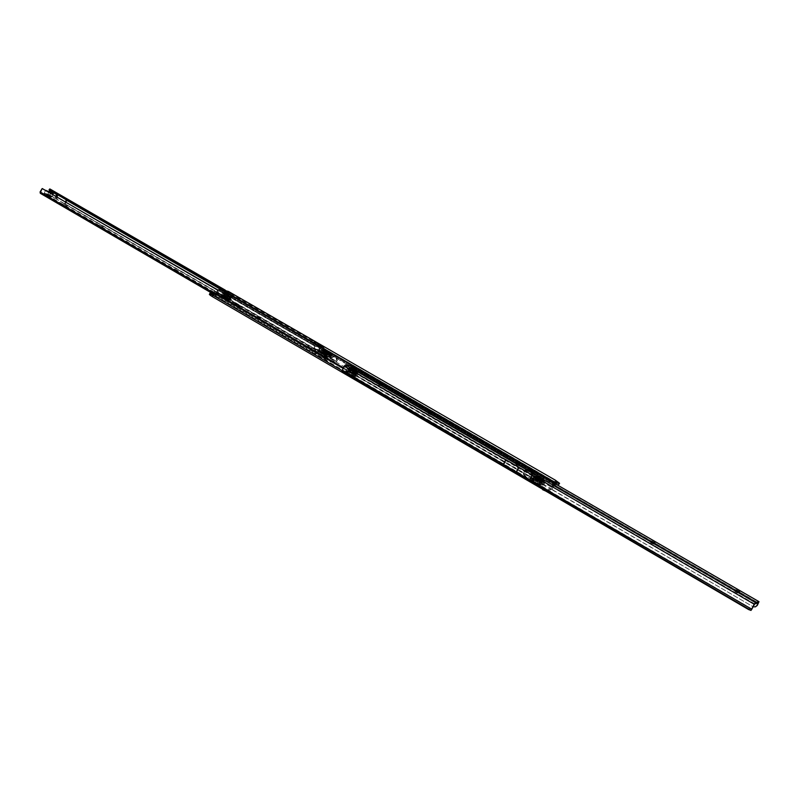 <?xml version="1.0" encoding="UTF-8"?>
<svg xmlns="http://www.w3.org/2000/svg" width="799" height="799" viewBox="0 0 799 799"><rect width="100%" height="100%" fill="white"/><g stroke="black" fill="none" stroke-linecap="round" stroke-linejoin="round"><path stroke-width="0.6" stroke-dasharray="4 3" d="M223.37 298.187L223.92 298.436M217.578 294.252L212.724 291.775L217.578 294.252M217.518 294.551L212.534 292.005L217.518 294.551M217.847 294.412L212.354 291.645L217.847 294.412M217.678 294.651L212.304 291.945L217.678 294.651M231.011 301.752L227.415 300.304L231.011 301.752M227.585 300.913L230.192 302.162L229.083 301.523L231.221 302.122L230.322 301.513L227.176 300.524L229.653 301.972L228.854 301.423L230.322 301.543L226.946 300.424L231.42 301.882L227.585 300.594M232.948 302.791L230.402 302.232M230.282 302.491L233.398 303.38L232.419 302.372M235.765 304.429L232.998 303.211L235.765 304.429L234.796 304.609L236.075 304.499L232.519 303.001L234.916 304.389M234.916 304.329L233.168 303.37M325.862 358.921L321.687 356.674L325.862 358.921M322.756 356.394L325.942 358.052L322.756 356.394M325.912 357.513L322.726 355.865L325.912 357.513M48.659 197.073L45.883 195.675L48.659 197.073M46.761 195.535L48.959 196.614L46.761 195.535M63.411 204.394L67.136 206.282L63.411 204.394M65.508 206.711L63.291 205.613L65.508 206.711M99.106 225.128L102.911 227.076L99.106 225.128M101.283 227.515L99.016 226.387L101.283 227.515M174.681 269.023L178.666 271.091L174.681 269.023M177.038 271.56L174.661 270.362L177.038 271.56M256.389 316.484L260.574 318.691L256.389 316.484M258.946 319.181L256.449 317.902L258.946 319.181M307.655 346.257L311.98 348.574L307.655 346.257M310.342 349.063L307.765 347.735L310.342 349.063M314.646 350.322L318.991 352.649L314.646 350.322M317.353 353.138L314.766 351.8L317.353 353.138M48.839 195.925L46.642 194.846L48.839 195.925M65.448 206.841L63.231 205.743L65.448 206.841M101.223 227.645L98.966 226.517L101.223 227.645M176.978 271.69L174.601 270.491L176.978 271.69M258.886 319.32L256.389 318.042L258.886 319.32M310.282 349.203L307.695 347.875L310.282 349.203M317.293 353.278L314.696 351.94L317.293 353.278M222.292 295.67L220.884 295.091L222.282 295.67M221.323 295.051L219.585 294.392L221.213 295.34M220.244 294.422L218.856 293.942L220.125 294.711M219.335 293.952L217.857 293.672L219.335 293.962M218.377 293.343L216.809 292.784L218.257 293.623M216.879 292.474L215.92 292.264L216.759 292.754M216.579 292.304L215.021 291.745L216.469 292.584M215.42 291.625L214.142 291.236L215.311 291.915M222.881 296.01L221.862 295.68L222.791 296.289M227.625 298.736L226.027 298.177L227.615 298.736M226.756 298.197L225.298 298.077L228.244 299.066L226.576 298.816M226.197 297.907L224.609 297.348L226.197 297.907M225.488 297.488L223.89 296.928L225.478 297.498M230.022 300.094L228.095 299.375L229.912 300.394M236.674 304.379L238.082 304.769L236.664 304.699M238.891 305.238L237.563 304.848L238.611 305.478M238.551 305.468L239.89 305.877L238.472 305.747M241.368 306.686L239.69 306.087L241.258 306.976M237.193 304.259L235.875 303.86L237.033 304.519M235.815 303.45L234.437 303.031L235.645 303.71M233.438 302.152L232.249 301.752L233.358 302.431M234.536 302.791L233.348 302.392L234.457 303.071M242.307 307.225L240.569 306.636L242.197 307.515M227.216 299.655L225.757 299.066M222.881 297.138L221.413 296.549M237.223 305.927L239.35 306.397L232.938 303.52L237.053 306.167L240 306.776M49.208 191.261L47.98 194.157L56.13 198.931L56.999 196.864L56.08 198.911M47.98 194.157L40.859 192.359L41.987 189.423L41.238 189.213M221.423 289.258L321.488 347.036L324.084 349.652L335.65 356.334L336.709 360.519L336.109 361.577L331.435 360.788L327.44 359.131L316.943 353.018L315.006 351.66L315.685 350.172L314.956 346.177L218.007 290.307M321.488 347.036L322.367 346.147L323.855 347.445L324.724 349.772L336.279 356.444L337.338 360.629L335.58 362.706L330.906 361.917L326.911 360.259L316.414 354.147L316.714 352.798L316.184 353.927L314.716 352.998L315.235 351.88L40.879 192.359M64.619 204.005L56.13 198.931M67.036 200.239L57.318 194.626L55.64 198.571L65.358 204.204L56.909 199.151L58.577 195.206L51.685 191.56L49.488 195.755L51.685 191.56M49.228 190.082L49.898 189.233L50.257 190.731L48.719 194.367L47.381 195.276L40.459 193.368M220.474 289.138L323.136 348.444L323.855 347.445L50.167 189.523L49.498 190.372M225.278 290.137L322.207 346.047M220.204 289.148L66.976 200.399L65.428 204.055L336.918 361.538M43.046 188.784L41.987 189.423M218.157 290.147L314.956 346.177M212.924 293.752L314.536 352.918L315.036 350.052L314.307 346.057M316.174 353.937L316.744 352.778M51.625 190.691L49.488 195.755M55.83 196.184L54.911 198.372M66.217 200.02L56.579 194.427M50.147 195.196L56.909 199.151M65.358 204.204L67.046 200.239L58.577 195.206M239.75 306.996L232.819 303.81L237.053 306.167M237.513 306.187L232.938 303.52M239.221 306.716L237.942 305.967M232.509 303.75L239.34 306.456M235.575 305.068L237.752 305.977M237.932 306.027L235.995 304.898M233.178 303.31L235.595 304.689M223.39 297.797L219.755 295.91L223.69 297.608M221.463 296.898L224.829 298.446L219.985 296.01L222.661 296.888M222.551 297.028L220.424 295.79M219.985 296.01L224.319 298.217L222.621 297.458L224.739 298.067L222.671 296.779M222.671 296.829L224.519 297.977L222.581 297.108M225.797 299.415L229.173 300.963L224.09 298.427L227.146 299.675M227.485 300.594L227.665 300.064M215.95 293.103L214.512 292.624L215.78 293.363M214.911 292.504L213.153 291.885L214.801 292.794M217.378 293.932L215.47 293.233L217.268 294.222M236.075 304.309L236.714 304.529M236.993 304.209L236.274 304.279M240.429 306.387L239.9 306.466M239.53 305.677L239.001 305.787M238.691 305.198L237.882 304.988L238.402 305.508M229.623 300.015L229.093 300.214M229.113 299.715L228.474 299.855M217.638 292.913L217.348 293.423M209.378 294.402L213.613 295.45L214.312 294.142L213.742 295.5L215.69 295.93L217.538 293.463M218.157 293.852L218.856 294.132M218.966 293.742L218.187 293.742M221.103 295.57L221.812 295.84M221.912 295.45L221.133 295.46M322.746 352.289L323.295 351.021L329.418 353.967L323.845 350.921L322.746 352.289L324.014 353.288L324.594 352.059M324.224 351.001L323.725 352.259L324.374 351.051M326.801 352.009L326.332 353.288L327.011 352.099M329.108 353.318L328.589 354.596L329.218 353.398M329.418 353.967L328.769 355.185L329.328 353.977L329.747 355.895L330.377 355.705L329.837 354.986L330.307 353.787L323.375 350.461L322.027 350.302L321.418 351.67L321.937 350.471M327.48 353.448L326.911 354.676L328.769 355.185M326.911 354.676L327.28 353.368M324.764 352.159L324.194 353.388L326.711 354.596M323.076 349.283C327.8 350.821 330.566 352.299 331.375 353.717L330.706 353.697C326.871 352.539 324.064 351.131 322.287 349.473L323.076 349.283M330.556 353.747L331.315 353.687C330.007 352.169 327.28 350.751 323.116 349.443L322.347 349.632C324.084 351.26 326.821 352.629 330.556 353.747M320.099 348.983L318.791 349.083C320.998 351.67 325.622 354.067 332.654 356.254L333.932 356.104C331.545 353.478 326.931 351.111 320.099 348.983M321.428 348.324L320.888 348.254C317.253 347.895 328.269 354.047 332.374 354.656L333.233 354.027C330.077 351.57 326.142 349.672 321.428 348.324M319.7 349.832L318.382 349.982C320.789 352.629 325.413 354.996 332.264 357.103L333.523 356.993C331.335 354.416 326.731 352.029 319.7 349.832M319.98 351.42L319.101 352.079C322.287 354.556 326.232 356.454 330.916 357.762L331.405 357.822C335.071 358.172 324.124 352.049 319.98 351.42M330.187 357.343L331.146 357.083C328.948 355.016 325.463 353.268 320.709 351.85L319.87 351.82C320.858 353.597 324.294 355.435 330.187 357.343M330.077 356.923L330.986 356.684C328.898 354.716 325.593 353.058 321.078 351.7L320.279 351.68C321.218 353.368 324.484 355.116 330.077 356.923M323.275 350.441L322.746 351.58L321.408 351.61L322.027 350.302M322.746 351.58L323.455 350.491M326.961 351.88L326.431 353.018L322.926 351.63M326.431 353.018L327.2 351.999M330.237 353.757L329.707 354.896L326.671 353.138M330.666 354.666L330.037 355.805L330.906 354.556L330.367 353.847M327.35 355.066L327.77 353.857L327.35 355.066L330.037 355.805M329.298 356.464L330.047 356.404C328.749 354.866 326.022 353.448 321.857 352.149L321.088 352.209C322.387 353.757 325.123 355.165 329.298 356.464M327.89 353.917L330.576 354.666M325.093 351.161L328.419 352.938L325.093 351.161M327.999 352.988L324.843 351.35L327.999 352.988M326.981 358.132L321.957 355.215C325.083 356.224 326.901 357.193 327.41 358.142L326.981 358.132M321.917 355.046L327.66 358.022C326.751 356.943 324.833 355.954 321.917 355.046M324.114 350.591L323.665 350.581C324.194 351.52 326.022 352.489 329.138 353.498L324.114 350.591M329.178 353.667C326.262 352.759 324.344 351.77 323.425 350.691L329.178 353.667M325.992 357.562L322.666 355.775L325.992 357.562M323.086 355.725L326.242 357.363L323.086 355.725M322.726 352.279L323.325 351.121M323.655 352.229L322.806 352.129M323.355 353.168L323.795 351.95L323.355 353.168M323.345 351.56L321.408 351.65L323.265 353.098M328.848 355.185L328.649 354.626M328.539 354.536L326.441 353.328M326.232 353.228L323.805 352.269M323.305 351.041L321.947 350.491L323.795 351.95M324.004 352.069L327.65 353.827M323.465 353.218L327.111 354.966M324.664 358.222L323.116 357.373L324.664 358.222M323.245 357.043L325.932 358.012L323.245 357.043M322.636 357.572L321.687 356.674L326.252 358.811L322.636 357.572M325.652 351.87L328.329 352.848L325.652 351.87M325.383 351.34L324.264 350.401L329.398 352.798L325.383 351.34M325.173 351.79L324.054 350.851L329.188 353.248L325.173 351.79M48 196.684L46.831 196.095L48 196.684M48.549 196.504L46.442 195.475L48.549 196.504M50.527 196.914L44.215 193.877L45.353 193.907C49.049 195.186 51.126 196.234 51.595 197.063L50.527 196.914M45.313 193.698L51.875 196.924L45.313 193.698M50.477 193.088L49.338 192.429M45.683 190.312L53.134 193.518M320.219 345.218L317.942 344.389L320.219 345.218M229.393 292.554L227.066 291.705L229.393 292.554M351.161 376.449L348.803 375.6L351.161 376.449M351.74 377.587L348.334 375.74L351.74 377.587M536.998 484.953L537.807 485.822L534.641 484.104L536.998 484.953M537.967 486.391L534.141 484.234L537.967 486.391M351.68 375.35L349.323 374.501L351.68 375.35M537.587 483.775L535.23 482.926L537.587 483.775M314.886 344.099L313.328 343.53L314.886 344.099M321.458 347.905L319.9 347.335L321.458 347.905M319.73 346.287L317.453 345.458L319.73 346.287M228.923 293.583L226.606 292.734L228.923 293.583M555.555 480.299L554.676 481.767L558.691 484.783M555.125 483.695L552.688 487.889L217.737 293.193L219.535 290.526L554.676 484.733L556.763 484.633M555.415 480.219L554.676 481.767L227.905 292.824L228.514 291.465M219.985 289.158L219.535 290.526L227.905 292.824M342.102 370.636L543.44 488.149L546.846 489.537L551.24 489.627L554.796 483.495M546.846 489.537L545.717 491.045M546.067 491.095L550.471 491.165L552.688 487.889M220.314 290.496L555.315 484.534L555.545 483.934M555.804 484.554L554.676 481.767L555.824 484.514M212.065 296.469L213.742 295.5L212.164 296.529M535.39 478.531L540.464 481.447L542.251 481.797L541.492 480.818L535.59 478.132L534.711 479.879L536.519 481.218L537.198 479.869M535.929 478.172L535.32 479.54L536.069 478.202M538.606 479.17L538.047 480.579L538.836 479.28M541.412 480.778L540.813 482.187L541.562 480.888M542.251 481.797L541.642 482.326L542.201 481.817L543.729 482.456L542.611 481.148L534.881 477.422L533.852 477.472L533.313 479.3L533.942 477.822M541.592 482.346L541.522 483.165L541.592 482.346M540.464 481.447L539.784 482.796L541.522 483.165M539.784 482.796L540.254 481.368M537.407 479.989L536.728 481.338L539.585 482.716M534.711 479.879L535.33 478.461M534.761 476.114C539.974 477.722 543.15 479.5 544.289 481.457L544.009 481.487C539.904 480.379 536.668 478.691 534.301 476.414L534.761 476.114M543.829 481.537L544.249 481.417C542.491 479.32 539.345 477.612 534.811 476.304L534.371 476.603C536.678 478.821 539.834 480.469 543.829 481.537M542.131 485.213L542.581 484.893C540.224 482.616 536.998 480.928 532.903 479.829L532.603 479.859C533.722 481.837 536.898 483.615 542.131 485.213M533.083 479.78C537.068 480.838 540.214 482.486 542.511 484.713L542.082 485.023C537.547 483.725 534.401 482.017 532.633 479.909L533.083 479.78M534.791 477.412L533.243 479.22M534.092 478.801L534.96 477.452M538.566 478.831L537.877 480.209L534.261 478.841M537.877 480.209L538.846 478.961M542.521 481.098L541.822 482.486L538.146 480.349M541.822 482.486L542.691 481.228M543.67 482.516L542.98 483.904L542.002 482.606M542.98 483.904L543.65 482.526M540.444 483.415L540.903 481.917L540.444 483.415L542.921 483.934L541.602 482.326M541.143 482.017L543.62 482.546M538.816 484.883L534.841 482.646L538.816 484.883M535.23 482.546L538.906 484.544L535.23 482.546M539.964 485.552L533.812 481.967C537.308 483.025 539.425 484.224 540.154 485.532L539.964 485.552M533.762 481.777L540.454 485.402C539.205 483.904 536.978 482.696 533.762 481.777M536.139 477.313L535.939 477.333C536.698 478.641 538.826 479.829 542.301 480.898L536.139 477.313M542.361 481.088C539.145 480.159 536.908 478.951 535.65 477.462L542.361 481.088M540.983 480.129L537.288 478.132L540.983 480.129M535.25 479.52L534.661 479.809M535.999 481.298L536.578 479.819L535.999 481.298M541.572 483.145L540.883 482.236M540.743 482.127L538.166 480.618M537.937 480.509L535.4 479.55M534.002 477.912L536.578 479.819M533.313 479.3L535.879 481.208M536.828 479.959L540.903 481.917M536.129 481.358L540.204 483.315M535.71 485.293L537.068 485.752L535.71 485.293M537.767 485.672L534.781 484.054L537.767 485.672M538.346 484.524L535.36 482.906L538.346 484.524M535.36 482.386L538.955 484.334L535.36 482.386M541.313 480.319L536.928 477.952L541.313 480.319M542.211 479.879L536.728 476.913L542.211 479.879M542.401 479.51L536.908 476.544L542.401 479.51M537.118 477.003C539.874 477.852 541.552 478.791 542.161 479.829L537.118 477.003M541.562 479.979L537.048 477.542L541.562 479.979M536.788 476.094C540.234 477.153 542.331 478.331 543.09 479.62L536.788 476.094M542.451 479.78L536.658 476.643L542.651 479.43M544.189 481.188C539.515 479.839 536.259 478.082 534.431 475.914L534.891 475.785C539.555 477.143 542.811 478.901 544.628 481.058L544.189 481.188M537.068 477.852L541.572 480.299L537.068 477.852M536.798 476.823L542.591 479.949L536.798 476.823M543.46 480.768C539.515 479.63 536.768 478.142 535.23 476.314L535.61 476.204C539.555 477.353 542.291 478.831 543.829 480.658L543.46 480.768M543.3 481.078C539.365 479.939 536.618 478.451 535.07 476.623L535.46 476.514C539.395 477.662 542.141 479.14 543.68 480.968L543.3 481.078M542.281 480.479C539.365 479.64 537.327 478.541 536.189 477.183L536.469 477.103C539.395 477.952 541.422 479.05 542.561 480.399L542.281 480.479M542.131 480.798C539.205 479.949 537.178 478.851 536.029 477.502L536.319 477.422C539.235 478.261 541.263 479.36 542.401 480.718L542.131 480.798M349.293 370.307L348.704 371.565L349.283 370.297L355.735 373.213L348.744 369.697L347.974 369.667L347.325 370.896L347.955 369.647L350.122 371.325L349.503 372.634L349.912 371.205M350.821 371.455L350.132 372.674L350.641 371.355M350.182 370.197L349.662 371.485L350.332 370.247M352.818 371.215L352.329 372.534L353.028 371.315M355.215 372.594L354.676 373.902L355.325 372.674M356.843 373.922L356.404 375.14L356.354 373.343L355.545 373.283L354.916 374.551L355.505 373.293L357.063 373.822L356.414 372.983L353.108 371.066L347.955 369.647M353.627 372.783L353.028 374.042L354.916 374.551M353.028 374.042L353.418 372.704M349.113 368.309C353.927 369.857 356.744 371.375 357.572 372.873L356.953 372.863C353.078 371.715 350.212 370.277 348.354 368.529L349.113 368.309M356.803 372.923L357.523 372.843C356.174 371.245 353.388 369.787 349.153 368.479L348.424 368.689C350.222 370.396 353.018 371.805 356.803 372.923M355.315 376.349L356.054 376.109C354.217 374.361 351.36 372.913 347.485 371.785L346.846 371.775C347.655 373.283 350.481 374.801 355.315 376.349M347.635 371.725C351.41 372.833 354.197 374.242 355.994 375.949L355.265 376.169C351.031 374.881 348.244 373.423 346.896 371.805L347.635 371.725M349.263 369.577L348.654 370.876L347.345 370.956M348.654 370.876L349.443 369.627M352.978 371.016L352.369 372.304L348.833 370.916M352.369 372.304L353.228 371.136M356.344 372.943L355.735 374.242L352.619 372.424M355.735 374.242L356.474 373.043M356.404 375.14L355.865 374.341M355.435 373.323L355.954 375.28L356.803 373.922M353.458 374.511L353.827 373.113L353.458 374.511L356.144 375.23M354.067 373.203L356.753 373.932M352.479 376.169L348.943 374.262L352.479 376.169M349.443 374.172L352.699 375.88L349.443 374.172M353.458 376.738L348.234 373.692C351.46 374.721 353.338 375.74 353.867 376.748L353.458 376.738M348.194 373.523L354.127 376.619C353.178 375.47 351.2 374.441 348.194 373.523M350.282 369.358L349.852 369.348C350.411 370.346 352.289 371.355 355.505 372.394L350.282 369.358M355.555 372.564C352.549 371.635 350.571 370.606 349.602 369.468L355.555 372.564M354.386 371.735L351.111 370.037L354.386 371.735M349.592 371.455L348.764 371.365L349.283 370.277L348.724 369.667L347.315 370.356M350.232 372.714L352.828 373.962M348.704 371.565L350.052 372.614M349.343 370.716L347.355 370.986L349.293 372.504M354.986 374.551L354.736 373.932M354.626 373.842L352.439 372.574M352.229 372.474L349.742 371.495M350.122 371.325L353.827 373.113M349.503 372.634L353.218 374.411M349.682 376.589L351.041 377.048L349.682 376.589M351.58 376.938L348.933 375.55L351.58 376.938M352.079 375.86L349.433 374.481L352.079 375.86M349.553 374.022L352.739 375.69L349.553 374.022M354.666 371.905L350.781 369.877L354.666 371.905M355.435 371.465L350.571 368.928L355.435 371.465M355.605 371.116L350.741 368.579L355.605 371.116M351.121 369.028L355.595 371.445L351.121 369.028M354.876 371.585L350.881 369.498L354.876 371.585M350.851 368.209C354.027 369.238 355.895 370.237 356.444 371.225L350.851 368.209M355.645 371.365L350.511 368.689L355.645 371.365M357.113 372.584C352.749 371.235 349.862 369.737 348.464 368.079L349.223 367.999C353.587 369.358 356.464 370.856 357.852 372.504L357.113 372.584M351.071 369.807L355.056 371.895L351.071 369.807M350.851 368.878L355.974 371.545L350.851 368.878M356.494 372.224C352.808 371.086 350.381 369.827 349.203 368.429L349.842 368.359C353.518 369.498 355.945 370.766 357.123 372.164L356.494 372.224M356.364 372.514C352.679 371.385 350.242 370.117 349.063 368.719L349.702 368.649C353.388 369.787 355.815 371.056 356.983 372.454L356.364 372.514M355.495 372.014L350.092 369.198L355.495 372.014M355.355 372.304L349.952 369.488L355.355 372.304M227.126 297.448L223.53 295.31L227.325 296.499L229.323 297.677L228.913 298.047L227.126 297.448L227.655 296.269L225.268 295.121L224.739 296.299M229.233 298.097L229.812 296.918L229.313 298.107M229.323 297.677L229.812 296.459L229.233 297.608M227.325 296.499L227.765 295.27L227.136 296.409M224.749 295.45L225.208 294.252L224.599 295.41M223.78 296.049L224.509 294.941L223.86 296.109L222.292 294.881L222.681 293.642L222.222 294.621L222.781 295.35L223.52 295.35L224.06 294.132L225.128 294.232M224.968 292.124L231.001 294.851L224.968 292.124L223.53 295.36M224.579 296.209L225.108 295.031L224.05 294.182M227.655 296.269L227.316 297.518M229.503 299.695L230.442 299.565C228.913 298.147 226.327 296.868 222.681 295.73L221.812 295.66C222.482 296.868 225.038 298.217 229.503 299.695M222.811 295.67C226.367 296.779 228.894 298.027 230.382 299.405L229.463 299.535C225.518 298.267 222.991 296.978 221.882 295.68L222.811 295.67M224.139 292.484C228.584 293.972 231.141 295.31 231.82 296.509L230.971 296.439C227.316 295.29 224.719 294.012 223.181 292.604L224.139 292.484M230.831 296.499L231.75 296.499C230.641 295.211 228.115 293.922 224.169 292.644L223.241 292.754C224.739 294.132 227.266 295.38 230.831 296.499M221.792 295.97L222.292 294.771L223.81 294.911L227.615 296.439L230.432 298.097L230.382 298.716L230.881 297.488L228.144 296.669L227.365 297.787L228.144 296.669M230.881 297.488L230.432 298.706M230.432 298.097L230.981 297.498M230.971 296.888L230.332 298.017M227.615 296.439L228.154 295.231L230.871 296.809M228.154 295.231L227.385 296.329M223.99 294.971L224.539 293.762L227.925 295.121M224.539 293.762L223.81 294.911M222.821 293.583L224.349 293.702M230.332 298.696L227.595 297.877M226.606 292.554L229.822 294.232L226.606 292.554M229.263 294.292L226.297 292.794L229.263 294.292M225.757 292.064L230.941 294.621L225.757 292.064M228.484 298.756L223.93 296.119C226.906 297.098 228.614 297.997 229.053 298.796L228.484 298.756M223.9 295.96L229.273 298.696L223.9 295.96M224.909 296.679L227.865 298.187L224.909 296.679M229.762 296.918L227.845 296.349M225.278 294.282L227.655 295.24M227.855 295.33L229.762 296.439M227.365 297.787L223.96 296.149M227.915 296.579L224.509 294.941M224.329 294.831L222.821 293.623M227.405 291.825L229.802 293.043L227.405 291.825M226.956 292.824L229.353 294.042L226.956 292.824M229.153 294.441L226.267 292.973L229.153 294.441M229.503 294.432L227.895 298.107L224.229 296.539L227.755 298.337L224.659 296.539L227.895 298.007L224.659 296.539L226.267 292.973M223.99 296.968L228.384 299.206L223.99 296.968M223.84 297.288L228.234 299.525L223.84 297.288M227.745 299.076L223.68 296.948L227.745 299.076M224.469 296.838L228.095 298.676L224.469 296.838M227.975 299.825L222.901 297.168C223.34 297.967 225.028 298.856 227.975 299.825M223.81 297.068L228.444 299.425L223.81 297.068M222.531 295.99L221.573 295.99C222.721 297.338 225.328 298.666 229.403 299.975L230.352 299.965C229.213 298.616 226.606 297.298 222.531 295.99M227.795 298.357L224.179 296.519L227.795 298.357M227.975 299.216L223.33 296.848L227.975 299.216M223.071 296.299L222.262 296.299C223.231 297.438 225.428 298.556 228.864 299.665L229.663 299.655C228.704 298.516 226.507 297.398 223.071 296.299M223.191 296.029L222.382 296.029C223.35 297.168 225.548 298.287 228.983 299.395L229.782 299.385C228.824 298.247 226.626 297.128 223.191 296.029M223.94 296.459L228.824 298.946L223.94 296.459M224.06 296.189L228.953 298.676L224.06 296.189M318.232 344.499L320.719 345.787L318.232 344.499M316.234 344.589L315.735 344.569C316.304 345.558 318.252 346.596 321.578 347.685L316.234 344.589M321.637 347.935C318.471 346.936 316.394 345.857 315.415 344.709L321.637 347.935M319.75 351.62L314.406 348.514C317.742 349.592 319.69 350.631 320.229 351.63L319.75 351.62M314.347 348.264L320.559 351.48C319.59 350.332 317.513 349.253 314.347 348.264M531.984 472.199L528.888 470.541L531.984 472.199M382.082 386.307L377.478 383.82C377.947 384.649 379.475 385.478 382.082 386.307M381.862 384.629L379.046 383.29M431.83 415.16L427.075 412.554C427.585 413.453 429.163 414.321 431.83 415.16M431.56 413.433L428.673 412.034M519.909 466.236L514.876 463.44C515.465 464.449 517.143 465.388 519.909 466.236M519.56 464.429L516.554 462.931M655.43 544.838L649.937 541.702C650.686 542.921 652.523 543.959 655.43 544.838M654.96 542.901L651.724 541.203M740.134 593.967L734.331 590.601C735.2 591.959 737.137 593.078 740.134 593.967M739.594 591.949L736.199 590.121M354.686 370.416L350.901 368.449L354.686 370.416M529.707 479.939L503.4 464.419M751.839 609.138L503.919 464.609L506.336 459.735M751.959 609.008L342.871 370.456L342.072 370.736M350.072 369.268L350.811 372.624L351.45 372.733L350.711 369.368L350.072 369.268L351.021 367.061L345.038 366.062L342.871 370.456M751.769 609.198L342.851 370.506M342.172 371.695L342.921 370.666L504.019 464.419M754.745 603.904L506.346 459.745M748.633 609.567L749.442 608.289M344.549 373.542L345.298 372.504M553.687 482.886L551.829 487.37L552.608 490.077L752.948 606.671L755.455 606.821M541.912 476.074L541.482 477.452L552.908 484.034L551.31 487.36L552.608 490.077M553.128 490.087L752.948 606.671M351.45 372.733L536.888 480.928L538.496 481.338L539.675 480.599L541.972 476.134M350.811 372.624L536.888 480.928M537.417 480.938L539.035 481.348L540.204 480.618L542.072 476.194M350.711 369.368L351.76 366.032M553.647 482.836L552.918 484.044L758.241 603.005L552.858 484.014L553.487 482.766M736.139 590.131L734.331 590.601M651.664 541.213L649.937 541.702M541.273 477.293L351.001 367.061L541.293 477.313L541.742 476.414M529.088 470.611L532.004 472.179L529.088 470.611M525.962 469.752L525.672 469.772C526.701 471.52 529.557 473.118 534.271 474.566L534.681 474.296C532.563 472.269 529.657 470.761 525.962 469.752M534.351 474.856C529.987 473.587 526.95 471.959 525.253 469.952L525.692 469.832C529.547 470.881 532.573 472.459 534.781 474.576L534.351 474.856M532.104 478.901C528.409 477.922 525.492 476.404 523.375 474.356L523.804 474.077C528.519 475.515 531.375 477.123 532.374 478.881L532.104 478.901M523.725 473.787L523.275 474.077C525.482 476.214 528.519 477.792 532.364 478.821L532.793 478.691C531.115 476.683 528.089 475.045 523.725 473.787M47.8 194.277L54.801 198.342M64.509 203.975L336.109 361.577M50.257 190.731L51.326 191.361M47.381 195.276L335.58 362.706M48.719 194.367L49.798 194.986M65.558 201.817L64.689 203.855L336.279 361.428M323.715 347.285L322.996 348.284L323.725 347.295M321.647 347.146L322.367 346.147M324.084 349.652L324.724 349.772M335.65 356.334L336.279 356.444M336.709 360.519L337.338 360.629M42.936 188.764L42.177 188.554M315.206 346.436L314.556 346.317M315.685 350.172L315.036 350.052M314.387 351.47L216.459 294.531M315.036 351.58L40.829 192.179M331.435 360.788L330.906 361.917M327.44 359.131L326.911 360.259M316.943 353.018L316.414 354.147M315.006 351.66L314.197 352.059M56.779 196.734L55.89 198.831M65.518 201.787L64.579 203.985M57.558 194.726L55.89 198.671M57.368 194.646L55.7 198.591M228.644 300.574L228.724 300.294C223.62 298.417 221.613 297.258 222.721 296.769C227.805 298.606 229.812 299.775 228.724 300.264M329.388 353.957L330.626 354.656M329.168 353.348L330.307 353.787M324.304 351.011L323.375 350.461M47.031 195.006L49.139 196.045L47.031 195.006M48.869 195.945L47.001 194.866L48.869 195.945M209.867 294.412L210.566 293.093M558.111 481.987L557.243 483.465M225.428 290.167L224.819 291.515M555.285 484.544L220.274 290.496L220.724 289.128M542.841 489.358L543.44 488.149M215.69 295.93L550.471 491.165M343.121 368.429L551.24 489.627M343.42 367.79L551.67 488.988M533.612 476.244L533.073 476.394C535.22 478.951 539.045 481.018 544.538 482.596L545.058 482.446C542.921 479.899 539.105 477.832 533.612 476.244M534.501 475.964C531.335 475.695 541.612 481.677 544.269 481.637C547.355 481.857 537.158 475.944 534.501 475.964M532.374 478.721L531.834 478.881C533.972 481.447 537.797 483.515 543.29 485.083L543.809 484.923C541.682 482.366 537.867 480.299 532.374 478.721M532.643 479.68C529.467 479.43 539.734 485.422 542.401 485.363C545.487 485.572 535.31 479.64 532.643 479.68M540.364 481.398L541.033 481.957M541.492 480.818L542.611 481.148M535.999 478.172L534.881 477.422M535.36 478.481L533.972 477.852M541.113 480.199C540.963 479.51 539.705 478.781 537.327 478.012C537.467 478.701 538.726 479.43 541.113 480.199M537.407 478.291L541.003 480.239L537.407 478.291M541.862 479.68C541.682 478.851 540.174 477.972 537.327 477.043C537.497 477.872 539.005 478.751 541.862 479.68M537.407 477.333L541.792 479.7L537.407 477.333M535.779 475.505C536.069 476.983 538.786 478.551 543.919 480.229C543.6 478.741 540.883 477.163 535.779 475.505M348.124 368.469L347.235 368.559C348.873 370.516 352.269 372.284 357.403 373.862L358.272 373.762C356.634 371.825 353.258 370.057 348.124 368.469M348.893 368.179C345.188 367.48 353.907 372.544 357.173 372.993C357.862 371.944 355.106 370.346 348.893 368.179M347.036 370.786L346.147 370.886C347.785 372.843 351.17 374.611 356.304 376.179L357.173 376.079C355.545 374.132 352.169 372.364 347.036 370.786M347.255 371.655C343.55 370.966 352.259 376.049 355.535 376.479C356.234 375.41 353.478 373.802 347.255 371.655M355.275 372.624L356.414 372.983M350.262 370.207L349.353 369.587M354.496 371.805L351.29 369.937L354.496 371.805M351.35 370.197L354.536 371.865L351.35 370.197M355.146 371.295C355.465 370.806 354.187 370.067 351.29 369.058C350.961 369.538 352.249 370.287 355.146 371.295M351.36 369.318L355.245 371.345L351.36 369.318M349.982 367.71C349.383 368.569 351.69 369.897 356.893 371.715C357.473 370.856 355.165 369.518 349.982 367.71M230.372 299.515C225.588 297.977 222.522 296.419 221.163 294.841L222.302 294.831C227.086 296.369 230.142 297.927 231.48 299.495L230.372 299.515L230.791 298.616M229.693 299.805C223.56 297.588 221.163 296.189 222.492 295.62C228.584 297.817 230.991 299.216 229.693 299.805M231.35 297.348C226.566 295.8 223.5 294.242 222.142 292.674L223.271 292.664C228.055 294.222 231.111 295.77 232.459 297.338L231.35 297.348M231.161 296.559C225.028 294.322 222.621 292.933 223.94 292.374C230.042 294.591 232.449 295.98 231.161 296.559M223.85 295.141L222.272 294.821M224.669 295.44L223.89 294.951M229.273 297.647L230.372 298.067M229.273 298.107L230.382 298.716M224.809 296.629L227.605 298.247L224.809 296.629M224.239 297.108C227.076 298.137 228.194 298.786 227.585 299.056C224.749 298.027 223.63 297.378 224.239 297.108M227.535 298.826L224.01 297.028L227.535 298.826M320.079 346.666L317.593 345.388L320.079 346.666M317.992 344.509L317.553 345.428L320.119 346.836L317.682 345.428L320.309 346.706L320.719 345.787M506.246 459.924L344.858 366.222M754.576 604.124L532.603 475.235L530.336 479.77M506.416 459.745L345.038 366.062M748.823 609.667L749.632 608.399M344.399 373.453L345.148 372.414M552.189 489.158L551.66 489.148M552.918 489.777L552.399 489.767M551.829 487.37L551.31 487.36M553.407 484.234L758.551 603.085M552.888 484.224L757.971 603.065M351.32 372.624L350.681 372.524M537.767 480.958L537.228 480.948M538.646 481.278L538.117 481.258M540.204 480.618L539.675 480.599M351.66 367.35L541.772 477.492M351.021 367.25L541.243 477.472M542.102 476.214L541.482 477.452M553.168 482.626L552.548 483.864M516.783 472.229L519.22 467.335L516.783 472.229M530.206 479.939L532.663 475.025M531.555 472.838L528.648 471.27L531.555 472.838M328.329 352.848L325.932 358.012L326.252 358.811L325.922 357.952M325.942 358.052L326.202 357.483M49.228 195.965L48.919 196.514M65.838 206.871L67.136 206.282M101.623 227.555L102.911 227.076M177.328 271.58L178.666 271.091M259.196 319.191L260.574 318.691M310.561 349.073L311.98 348.574M317.563 353.148L318.991 352.649M48.929 196.544L49.178 195.995L46.652 194.906L45.883 195.675L46.642 194.846M212.834 293.722L314.536 352.918M40.859 192.359L315.166 351.83M314.766 351.84L314.227 350.431M307.765 347.775L307.225 346.367M256.449 317.942L255.91 316.564M174.661 270.392L174.132 269.073M99.016 226.417L98.487 225.138M63.291 205.643L62.751 204.384M322.466 356.424L322.726 355.865M324.903 351.25L322.506 356.414L321.687 356.674L322.546 356.374M329.518 353.947L329.018 355.026M318.392 349.932L320.888 348.254M319.101 352.079L318.382 349.982M330.047 356.404L330.377 355.705M330.906 354.556L331.315 353.687M326.242 357.363L328.299 352.968M321.378 355.096L322.736 352.179M327.66 353.298L326.362 353.857L326.931 355.156L327.66 353.298M330.167 355.785L330.177 354.007L329.348 353.967M328.838 354.956L330.237 354.776L330.047 353.368L328.838 354.956M326.282 353.488L327.151 351.69L326.072 351.82L326.282 353.488M323.305 352.309L323.845 350.381L322.606 351.081L323.305 352.309M323.305 351.031L322.766 350.451L321.438 351.011M324.524 351.79L323.515 353.528L324.893 353.158L324.524 351.79M327.66 358.022L329.018 355.116M322.796 355.755L324.843 351.35M330.916 354.456L330.287 355.775M321.947 350.371L322.347 349.503M321.088 352.209L321.408 351.52M331.405 357.822L333.493 357.043M333.523 356.993L333.922 356.154M333.932 356.104L333.233 354.027M323.116 357.373L324.174 357.303L324.803 358.152M46.831 196.095L47.8 195.735L48.21 196.694M44.115 193.588L45.473 190.382M51.875 196.924L52.904 194.497M227.066 291.745L226.666 292.824M348.803 375.6L349.323 374.501M534.641 484.104L535.23 482.926M313.328 343.53L313.977 342.122M319.9 347.335L320.549 345.917M317.453 345.458L317.942 344.389M226.606 292.734L227.066 291.705M229.463 294.022L229.922 292.993M320.349 346.806L320.848 345.737M321.897 348.264L322.546 346.856M315.315 344.449L315.965 343.051M537.957 485.772L538.546 484.594M351.85 377.038L352.369 375.939M541.612 482.986L541.942 481.957M535.27 478.331L534.701 479.49M533.073 476.394L534.211 475.874C540.114 477.053 547.105 482.167 545.058 482.446L543.809 484.923L542.701 485.452C539.305 485.532 529.198 478.941 531.834 478.881L533.073 476.394M542.511 484.893L543.03 483.844M543.729 482.456L544.249 481.417M534.002 477.373L533.153 479.04M538.906 484.544L541.143 480.079M535.27 478.221L535.65 477.462M533.452 481.867L534.601 479.56M540.753 481.328C539.125 481.507 538.856 482.206 539.964 483.425L540.753 481.328M541.053 482.576C542.671 482.846 543.11 482.246 542.371 480.788L541.053 482.576M537.887 480.748L539.495 479.62L538.856 478.731C537.228 478.771 536.908 479.44 537.887 480.748M534.861 479.58L535.31 477.393C533.742 477.812 533.592 478.541 534.861 479.58M533.253 479.23L533.412 479.53C534.891 480.239 535.49 479.79 535.21 478.192L534.751 477.832L533.223 479.14M537.218 479.63L536.678 479.47L536.089 481.567C537.727 481.647 538.107 481.008 537.218 479.63M543.69 483.185L543.13 481.867L542.241 481.797M540.454 485.402L541.612 483.095M542.281 481.757L542.661 480.998M535.05 482.596L537.288 478.132M543.729 482.286L543.3 483.745M533.852 477.472L534.371 476.434M532.633 479.909L533.153 478.861M535.2 482.436L537.248 478.251L541.073 480.179L538.955 484.334M536.928 477.952L537.208 477.313L541.842 479.65L541.512 480.259M534.781 484.054L535.36 482.906M537.907 485.632L538.476 484.484M537.068 485.752L536.578 484.374L535.19 484.803M544.628 481.058C546.736 480.668 538.406 475.495 535.49 475.415L534.431 475.914M355.655 373.273L355.146 374.381M347.235 368.559L348.724 368.119C355.255 370.376 358.441 372.254 358.272 373.762L357.173 376.079L355.705 376.539C351.29 375.78 343.72 370.706 346.147 370.886L347.235 368.559M355.994 376.089L356.444 375.121M357.063 373.822L357.523 372.843M347.325 370.896L348.084 369.448M352.699 375.88L354.666 371.705M349.273 370.167L349.602 369.468M347.675 373.582L348.684 371.425M353.817 372.634L352.479 373.223L353.058 374.561L353.817 372.634M354.926 374.272L356.364 374.082L356.174 372.634L354.926 374.272M352.269 372.733L353.637 372.254L353.158 370.876L351.959 371.106L352.269 372.733M349.233 371.535L349.762 369.547L348.504 370.277L349.233 371.535M350.581 371.086L349.543 372.863L350.961 372.494L350.581 371.086M354.127 376.619L355.136 374.471M355.735 373.213L356.064 372.514M349.153 374.202L351.111 370.037M357.063 373.672L356.334 375.2M347.964 369.528L348.424 368.559M346.896 371.805L347.355 370.826M349.283 374.052L351.081 370.137L354.606 371.795L352.739 375.69M350.781 369.877L351.031 369.268L355.305 371.285L355.006 371.865M348.933 375.55L349.433 374.481M351.81 376.908L352.309 375.84M351.041 377.048L350.571 375.8L349.303 376.229M357.852 372.504C358.032 371.185 355.355 369.567 349.822 367.65L348.464 368.079M229.573 297.957L230.042 296.908M223.59 295.26L224.09 294.661M221.163 294.841C220.214 295.7 223.101 297.378 229.812 299.855L231.48 299.495L232.459 297.338C232.419 295.96 229.553 294.292 223.83 292.334L222.142 292.674L221.163 294.841M231.75 296.499L231.34 297.408M229.623 294.292L227.865 298.187M223.53 295.31L223.241 295.96M224.819 293.672L224.279 295.5L224.819 293.672M228.045 294.971L227.226 296.679L227.935 296.729L228.045 294.971M230.701 296.509L229.513 297.997L230.701 296.509M230.042 298.766L230.182 296.858L230.042 298.766M227.266 297.947L227.975 296.179L227.266 297.947M224.05 296.399L224.998 294.751L224.05 296.399M224.06 294.152L222.681 293.642M231.001 294.851L230.092 296.868M229.573 298.037L229.273 298.696M226.297 292.794L224.549 296.689M230.701 298.686L231.34 297.288M222.232 294.292L222.921 293.483M223.241 292.644L222.831 293.553M229.453 292.414L228.274 292.834L227.815 291.675M224.229 296.539L223.95 297.088L227.955 298.896L228.184 298.327M229.802 293.043L229.503 294.392M230.352 299.965L228.844 300.314C224.02 298.706 221.593 297.268 221.573 295.99M318.871 344.429L319.24 345.398L320.219 345.058M315.415 344.709L313.737 348.304M322.227 347.895L320.559 351.48M532.074 472.199L532.723 471.989M381.972 384.599L382.451 386.187M431.6 413.492L432.159 415.021M519.6 464.489L520.169 466.087M654.99 542.96L655.589 544.668M739.624 592.009L740.244 593.797M531.725 472.968L532.124 472.159M355.006 370.386L355.555 369.228M537.038 480.908L537.577 480.928M539.035 481.348L538.496 481.338M350.901 368.449L351.45 367.29M528.489 471.34L528.888 470.541M516.484 462.931L514.876 463.44M428.614 412.044L427.075 412.554M378.976 383.3L377.478 383.82M528.888 470.591L528.658 469.962M529.867 470.521L530.306 471.75L531.555 471.36M528.948 470.701L528.728 470.062M532.004 472.179L531.685 472.848L528.608 471.3L528.958 470.651M525.253 469.952L523.285 473.907M534.771 474.736L532.793 478.691M531.954 472.209L532.613 471.999"/><path stroke-width="1.2" d="M221.423 289.258L49.059 189.802L220.474 289.138M49.498 190.372L49.208 191.261M56.509 194.417L55.83 196.184M220.204 289.148L66.237 200.03M49.328 189.872L49.997 189.023L225.278 290.137M218.157 290.147L42.177 188.554L40.08 191.97L40.31 193.298L212.834 293.722M42.297 188.574L218.007 290.307M212.924 293.752L40.31 193.298M56.569 194.447L49.518 190.532M49.338 192.429L53.134 193.438L45.683 190.312M53.134 193.518L50.477 193.088M318.531 344.539L321.308 345.587L318.531 344.539M227.545 291.775L230.362 292.843L227.545 291.775M315.545 342.691L313.977 342.122L315.545 342.691M322.117 346.496L320.549 345.917L322.117 346.496M555.125 483.695L556.573 483.005L555.415 480.219L228.514 291.465L219.985 289.158C217.847 289.867 216.759 291.495 216.699 294.032L216.299 294.561L210.077 293.073L212.764 295.141L212.164 296.529L542.841 489.358M210.856 293.842L210.147 295.161L209.378 294.402L210.077 293.073M210.147 295.161L212.065 296.469M559.57 483.315L558.501 484.833L559.57 483.315L555.415 480.219M556.763 484.633L558.501 484.833M555.555 480.299L556.693 483.045L556.004 484.204L556.573 483.005L559.37 483.355M545.717 491.045L542.661 489.707M212.164 296.529L214.352 294.132L212.784 295.161L342.102 370.636M219.985 289.158L555.335 483.215L554.796 483.495M228.124 291.905L229.453 292.414L228.124 291.905M230.022 292.824L226.886 291.275L230.022 292.824M318.991 344.399L320.219 345.058L318.991 344.399M318.072 343.87L321.308 345.587L318.072 343.87M528.848 469.832L532.723 471.989L528.848 469.832M379.046 383.29L381.862 384.629M428.673 412.034L431.56 413.433M516.554 462.931L519.56 464.429M651.724 541.203L654.98 542.901M736.199 590.121L739.594 591.949M381.752 384.619L379.006 383.18L381.752 384.619M431.48 413.423L428.644 411.924L431.48 413.423M519.52 464.429L516.514 462.811L519.52 464.429M739.654 591.939L736.169 590.002L739.654 591.939M355.235 369.258L351.45 367.29L355.235 369.258M751.569 609.108L529.707 479.939L532.164 475.025L754.196 604.214L751 610.416L748.633 609.567L344.399 373.453L342.172 371.695L342.072 370.736L344.209 366.112L345.587 364.903L351.55 365.902L553.687 482.886M503.4 464.419L505.747 459.685L532.164 475.025L518.711 467.335L516.274 472.229L503.4 464.419M755.455 606.821L757.302 605.412L759.01 601.677L755.464 602.566L754.196 604.214M753.157 606.761L755.235 606.88L756.933 605.512L758.241 603.005L754.745 603.904L751.839 609.138M751.769 609.198L751 610.416L342.172 371.695M751.929 609.058L751.36 609.547M529.697 479.939L516.274 472.229M505.747 459.685L518.711 467.335M529.947 470.461L531.555 471.36L529.947 470.461M528.878 469.852L532.693 471.979L528.878 469.852M66.247 200.189L65.558 201.817M49.248 189.832L49.918 188.993M216.459 294.531L40.08 191.97M57.518 194.986L56.779 196.734M57.698 195.096L56.959 196.834L57.738 195.116M66.247 200.06L65.518 201.787M220.923 289.138L556.084 482.996M555.545 483.934L555.934 483.015L220.724 289.128M216.299 294.561L343.121 368.429M216.699 294.032L343.42 367.79M503.45 464.389L342.222 370.356M505.677 459.884L344.209 366.112M755.464 602.566L345.587 364.903M553.487 482.766L758.94 601.667M516.194 472.179L518.631 467.285M49.059 189.802L49.728 188.954M52.904 194.497L53.233 193.728M751.899 609.108L751.3 609.937M553.617 482.816L759.01 601.677M351.66 365.942L541.972 476.074"/></g></svg>
